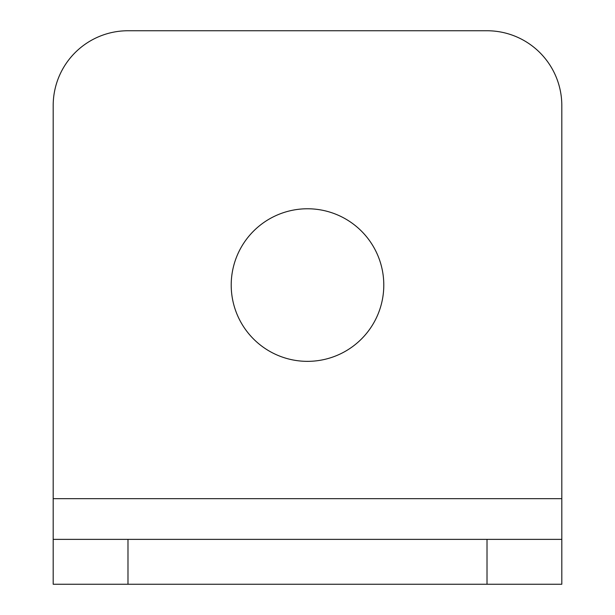 <?xml version="1.0" encoding="UTF-8"?>
<svg xmlns="http://www.w3.org/2000/svg" width="615" height="615" viewBox="0 0 615 615"><rect width="100%" height="100%" fill="white"/><g stroke="black" fill="none" stroke-linecap="round" stroke-linejoin="round"><path stroke-width="0.92" d="M307.5 208.769A76.291 76.291 0 0 0 231.209 285.06A76.291 76.291 0 0 0 307.5 361.351A76.291 76.291 0 0 0 383.791 285.06A76.291 76.291 0 0 0 307.5 208.769M561.81 539.37L561.81 584.25L487.011 584.25L487.011 539.37L561.81 539.37L561.81 105.549A74.799 74.799 0 0 0 487.011 30.75L127.989 30.75A74.799 74.799 0 0 0 53.19 105.549L53.19 539.37L127.989 539.37L127.989 584.25L53.19 584.25L53.19 539.37M487.011 539.37L127.989 539.37M487.011 584.25L127.989 584.25M561.81 498.68L53.19 498.68"/></g></svg>
